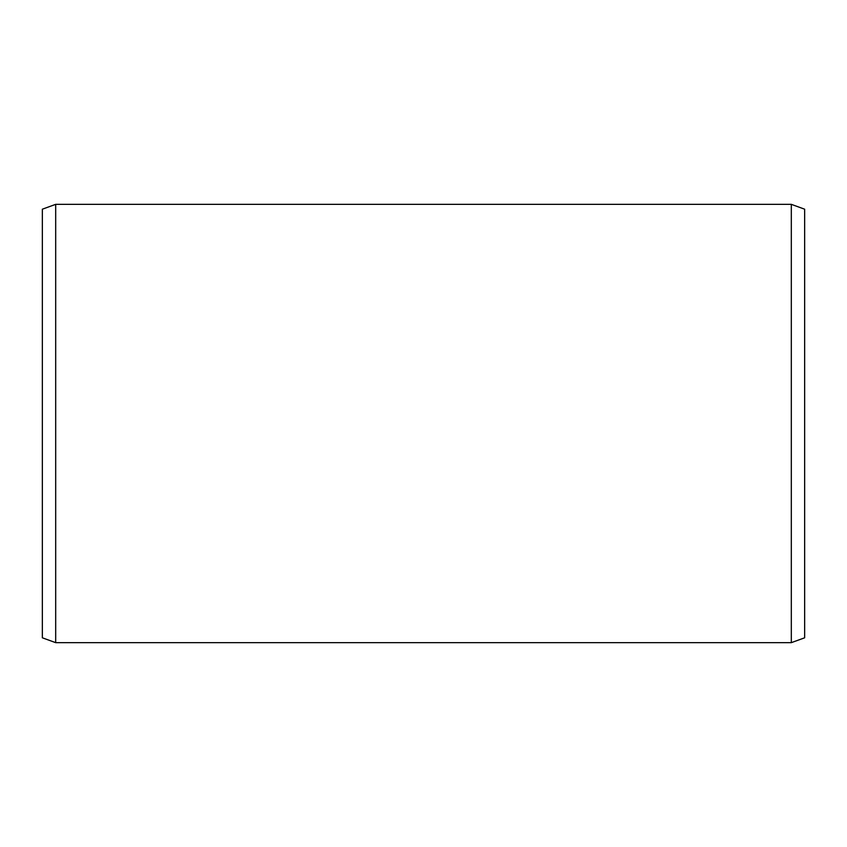 <?xml version="1.0" encoding="UTF-8"?>
<svg xmlns="http://www.w3.org/2000/svg" width="847" height="847" viewBox="0 0 847 847"><rect width="100%" height="100%" fill="white"/><g stroke="black" fill="none" stroke-linecap="round" stroke-linejoin="round"><path stroke-width="1.27" d="M804.65 209.198L804.65 637.802L791.31 642.661L791.31 204.339L804.65 209.198M55.69 642.661L42.35 637.802L42.35 209.198L55.69 204.339L55.69 642.661L791.31 642.661M55.69 204.339L791.31 204.339"/></g></svg>
